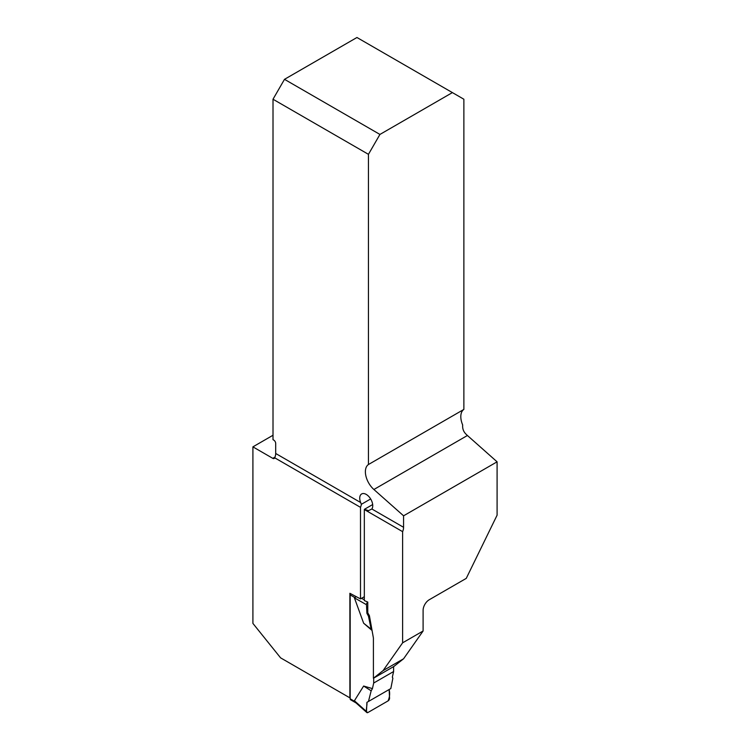 <?xml version="1.0" encoding="UTF-8"?>
<svg xmlns="http://www.w3.org/2000/svg" width="750" height="750" viewBox="0 0 750 750"><rect width="100%" height="100%" fill="white"/><g stroke="black" fill="none" stroke-linecap="round" stroke-linejoin="round"><path stroke-width="1.12" d="M497.091 461.822L403.575 515.812L373.894 489.497A16.247 9.375 60 0 1 368.447 464.522L368.447 154.331L379.931 134.438L452.391 92.597L463.875 99.234L463.875 409.416A16.247 9.375 60 0 0 462.684 425.006C462.356 428.738 463.556 431.878 466.284 434.428A16.247 9.375 -120 0 0 467.419 435.497L497.091 461.822L497.091 515.194L466.256 578.381L429.225 599.756A8.662 5.006 -60 0 0 423.103 610.369L423.103 630.994L403.575 658.781L393.891 666.45L373.406 678.281L373.406 637.997L369.403 615.647L367.772 612.825L367.772 602.072L364.331 600.572L364.331 509.55L402.619 531.656L402.619 642.825L423.103 630.994M273.009 435.253L252.909 446.859L272.812 458.353A2.709 1.566 -120 0 0 274.172 458.484A2.709 1.566 -120 0 0 274.659 457.781L360.497 507.337A8.662 5.006 -60 0 0 361.359 504.319L360.637 502.519A9.206 5.316 -120 0 1 361.641 493.959A9.206 5.316 -120 0 1 370.228 498.3A9.206 5.316 -120 0 1 371.85 508.987L403.575 527.306L403.575 515.812M403.575 527.306A8.662 5.006 -60 0 1 402.619 531.656M373.406 678.281L383.091 670.603L402.619 642.825M252.909 446.859L252.909 623.409L280.594 657.853L349.884 697.856L349.884 593.297L360.497 598.903L360.497 507.337M368.447 154.331L273.009 99.234L273.009 439.669L273.769 440.109A2.709 1.566 -120 0 1 275.691 443.428L275.691 453.478L360.637 502.519M463.875 409.416L368.447 464.522M364.331 509.55A8.662 5.006 120 0 0 364.425 509.316L368.503 510.656L371.85 508.987M272.812 458.353L275.016 457.078L274.659 457.781M275.016 457.078A8.662 5.006 120 0 0 275.691 453.478M364.331 596.7L360.497 598.903M273.009 99.234L284.494 79.331L356.953 37.5L452.391 92.597M379.931 134.438L284.494 79.331M361.359 504.319L370.65 498.956M372.684 504.544L364.425 509.316M403.575 658.781L383.091 670.603M350.484 593.644A2.166 1.247 120 0 0 350.175 594.9L350.175 698.803A2.166 1.247 120 0 0 350.625 699.788L356.016 702.909M393.609 666.619L393.609 671.531L392.344 677.119L392.859 678.281L390.825 688.547L368.456 701.466L371.166 690.806L372.431 688.612L363.637 686.034L354.403 700.753L355.641 702.431M393.609 671.531L373.697 683.025L372.431 688.612M373.697 683.025L373.697 678.113M367.772 612.825L366.919 613.322L366.469 604.706L354.403 597.834L363.637 623.212L372.056 630.469M354.403 597.834L356.034 596.85M363.637 623.212L371.166 629.194L368.456 616.191L369.403 615.647M371.166 629.194L372.028 630.272M366.919 613.322L368.456 616.191M354.403 700.753L366.469 711.487A2.166 1.247 120 0 0 366.788 712.5A2.166 1.247 120 0 0 367.997 712.481L388.031 700.913A2.166 1.247 -60 0 0 389.569 698.156L389.119 689.541L368.456 701.466M363.637 686.034L371.166 690.806M366.469 711.487L366.919 702.356C367.434 705.441 364.856 712.519 367.997 712.481L388.031 700.913C389.709 697.172 390.066 693.375 389.119 689.541L366.919 702.356M364.331 599.859L361.566 598.294M366.469 604.706A2.166 1.247 -60 0 1 367.772 602.091M373.894 489.497L467.419 435.497M350.175 594.9L354.647 597.478M350.175 698.803L354.647 701.381M355.622 702.553L366.788 712.5"/></g></svg>
